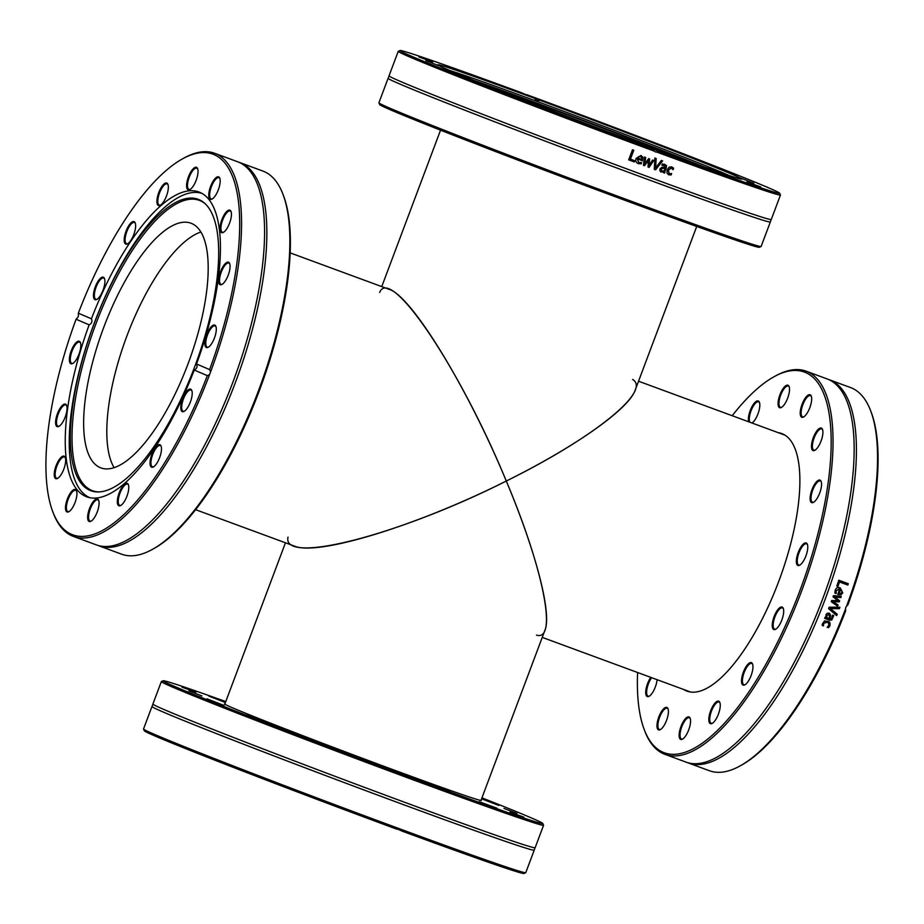 <?xml version="1.0" encoding="UTF-8"?>
<svg xmlns="http://www.w3.org/2000/svg" width="924" height="924" viewBox="0 0 924 924"><rect width="100%" height="100%" fill="white"/><g stroke="black" fill="none" stroke-linecap="round" stroke-linejoin="round"><path stroke-width="1.39" d="M732.201 415.719A202.83 71.356 110.2 0 1 774.127 376.68A202.83 71.356 110.2 0 1 801.27 586.994A202.83 71.356 110.2 0 1 644.178 729.417A202.83 71.356 110.2 0 1 637.595 672.51M644.178 729.417L644.767 730.965A204.169 71.829 -69.8 0 0 664.922 754.342A204.169 71.829 -69.8 0 0 802.898 587.595A204.169 71.829 -69.8 0 0 806.086 371.171A204.169 71.829 -69.8 0 0 775.582 375.895L774.127 376.68M680.226 728.724A11.989 4.216 -69.8 0 0 682.501 739.142A11.989 4.216 -69.8 0 0 688.807 729.625A11.989 4.216 -69.8 0 0 690.17 718.294A11.989 4.216 -69.8 0 0 685.573 718.514A11.989 4.216 -69.8 0 0 680.226 728.724M741.579 682.27A11.989 4.216 -69.8 0 0 744.883 684.834A11.989 4.216 -69.8 0 0 751.189 675.317A11.989 4.216 -69.8 0 0 752.563 663.986A11.989 4.216 -69.8 0 0 745.726 667.22A11.989 4.216 -69.8 0 0 741.579 682.27M798.683 565.546A11.989 4.216 -69.8 0 0 799.699 565.188A11.989 4.216 -69.8 0 0 806.017 555.682A11.989 4.216 -69.8 0 0 807.38 544.34A11.989 4.216 -69.8 0 0 798.555 551.605A11.989 4.216 -69.8 0 0 798.683 565.546M818.075 446.939A11.989 4.216 -69.8 0 0 822.522 429.452A11.989 4.216 -69.8 0 0 813.236 437.872A11.989 4.216 -69.8 0 0 814.841 450.3A11.989 4.216 -69.8 0 0 818.075 446.939M788.415 395.922A11.989 4.216 -69.8 0 0 789.119 386.602A11.989 4.216 -69.8 0 0 779.833 395.022A11.989 4.216 -69.8 0 0 781.438 407.449A11.989 4.216 -69.8 0 0 788.415 395.922M650.785 677.373A11.989 4.216 -69.8 0 0 650.554 677.708A11.989 4.216 -69.8 0 0 645.761 691.21A11.989 4.216 -69.8 0 0 649.087 696.292A11.989 4.216 -69.8 0 0 657.091 679.694M778.147 432.651A137.237 48.279 110.2 0 1 781.762 433.552A137.237 48.279 110.2 0 1 779.625 579.013A137.237 48.279 110.2 0 1 686.879 691.094A137.237 48.279 110.2 0 1 683.541 689.443M659.713 714.818A11.989 4.216 -69.8 0 0 656.976 726.31A11.989 4.216 -69.8 0 0 660.337 729.614A11.989 4.216 -69.8 0 0 666.654 720.108A11.989 4.216 -69.8 0 0 668.017 708.766A11.989 4.216 -69.8 0 0 659.713 714.818M752.009 423.019A11.989 4.216 -69.8 0 0 759.667 407.357A11.989 4.216 -69.8 0 0 759.424 402.333A11.989 4.216 -69.8 0 0 752.124 406.387A11.989 4.216 -69.8 0 0 748.671 421.794M808.927 409.829A11.989 4.216 -69.8 0 0 811.272 396.13A11.989 4.216 -69.8 0 0 801.986 404.55A11.989 4.216 -69.8 0 0 803.591 416.978A11.989 4.216 -69.8 0 0 808.927 409.829M814.483 501.628A11.989 4.216 -69.8 0 0 820.154 491.787A11.989 4.216 -69.8 0 0 821.159 481.496A11.989 4.216 -69.8 0 0 811.873 489.916A11.989 4.216 -69.8 0 0 813.478 502.344A11.989 4.216 -69.8 0 0 814.483 501.628M773.076 628.978A11.989 4.216 -69.8 0 0 775.617 629.279A11.989 4.216 -69.8 0 0 781.923 619.761A11.989 4.216 -69.8 0 0 783.298 608.431A11.989 4.216 -69.8 0 0 775.409 613.582A11.989 4.216 -69.8 0 0 773.076 628.978M708.974 717.29A11.989 4.216 -69.8 0 0 712.185 723.411A11.989 4.216 -69.8 0 0 718.491 713.906A11.989 4.216 -69.8 0 0 719.865 702.563A11.989 4.216 -69.8 0 0 714.136 704.134A11.989 4.216 -69.8 0 0 708.974 717.29M806.086 371.171L827.165 378.944A204.169 71.829 110.2 0 1 851.997 420.258A204.169 71.829 110.2 0 1 731.704 746.777A204.169 71.829 110.2 0 1 686.012 762.115L664.922 754.342M739.905 766.019L741.348 765.222A202.83 71.356 -69.8 0 0 845.656 610.81L845.541 608.904A204.169 71.829 110.2 0 1 739.905 766.019A204.169 71.829 110.2 0 1 709.401 770.731L688.311 762.958A204.169 71.829 110.2 0 1 687.167 762.508M845.541 608.904A4.043 3.754 -66.9 0 1 846.557 606.19L847.92 604.758A202.83 71.356 -69.8 0 0 871.297 412.485L870.72 410.937A204.169 71.829 110.2 0 1 846.557 606.19M828.308 379.394A204.169 71.829 110.2 0 1 829.475 379.799L850.565 387.56A204.169 71.829 110.2 0 1 870.72 410.937M829.475 379.799A204.169 71.829 110.2 0 1 826.287 596.211A204.169 71.829 110.2 0 1 688.311 762.958M837.213 614.229A204.169 71.829 110.2 0 1 836.67 615.58A1925.443 114.23 -140.7 0 0 828.562 608.65A204.169 71.829 -69.8 0 0 829.128 607.207A1925.443 283.079 3 0 0 839.916 607.23A204.169 71.829 110.2 0 1 839.373 608.673A2038.136 303.719 -176.4 0 1 830.433 608.558A2038.136 123.7 38.6 0 1 837.213 614.229L837.005 614.102A203.499 71.587 110.2 0 1 836.486 615.419M837.941 586.521L836.821 586.105A204.169 71.829 -69.8 0 0 838.807 580.203L848.278 583.691A204.169 71.829 110.2 0 1 847.828 585.054L839.477 581.97A204.169 71.829 110.2 0 1 837.941 586.521M839.65 589.108L836.22 590.69L836.185 593.554A204.169 71.829 110.2 0 1 836.162 593.624L834.857 593.139L835.181 590.321C836.093 587.849 837.768 587.017 840.182 587.837L842.746 592.758L841.175 594.675L837.791 594.386A204.169 71.829 -69.8 0 0 839.65 589.108L838.923 588.911M839.258 587.583L840.182 587.837L842.515 592.7L840.944 594.617L838.218 594.559M838.091 604.943A204.169 71.829 110.2 0 1 837.606 606.225A3374.332 225.086 -146 0 0 831.23 601.686A204.169 71.829 -69.8 0 0 831.669 600.508A2242.028 249.699 3.8 0 0 837.825 600.681A2260.185 246.65 -143.4 0 0 833.032 596.812A204.169 71.829 -69.8 0 0 833.46 595.645A3321.052 230.064 6.4 0 0 841.267 596.315A204.169 71.829 110.2 0 1 840.782 597.643A4106.683 268.052 -172.1 0 1 834.799 596.962A2392.663 259.24 36.1 0 1 839.639 600.785A204.169 71.829 110.2 0 1 839.246 601.847A2277.498 257.727 -176 0 1 833.067 601.663A4629.956 270.536 31.9 0 1 838.091 604.943L837.872 604.85A203.499 71.587 110.2 0 1 837.41 606.086M829.14 613.178L830.664 615.303L829.856 618.837L831.369 618.814L832.536 615.211A204.169 71.829 -69.8 0 0 832.57 615.141L833.783 615.58L831.75 620.039L829.533 620.166L824.67 618.375A204.169 71.829 -69.8 0 0 825.19 617.116L825.941 617.394L825.975 614.622L827.246 613.236L829.683 613.444M822.221 624.301L824.508 620.859L829.036 621.633L830.052 622.903L829.983 625.756L828.516 627.731L827.165 627.234A204.169 71.829 -69.8 0 0 827.199 627.165L828.944 625.34L828.308 622.834L827.165 622.21L823.607 623.377L823.561 625.825A204.169 71.829 110.2 0 1 823.538 625.894L822.187 625.398L822.221 624.301M839.662 607.23A203.499 71.587 110.2 0 1 839.154 608.569A2043.53 303.881 -176.3 0 1 830.226 608.442A2043.53 123.319 38.6 0 1 837.005 614.102M839.477 581.97L839.235 581.947A203.499 71.587 110.2 0 1 837.721 586.44M838.784 580.272L848.024 583.668A203.499 71.587 110.2 0 1 847.597 584.961M840.563 589.443A204.169 71.829 110.2 0 1 839.154 593.474L840.736 593.566L841.787 592.319L841.764 590.598L840.332 589.397A203.499 71.587 110.2 0 1 838.923 593.416L839.315 593.52M839.419 589.062L835.989 590.632L835.931 593.543M839.142 587.56L839.951 587.791M841.013 596.292A203.499 71.587 110.2 0 1 840.551 597.574A4118.926 267.833 -172.1 0 1 834.568 596.892A2399.224 259.217 36 0 1 839.419 600.704A203.499 71.587 110.2 0 1 839.027 601.755A2283.689 257.704 -175.9 0 1 832.847 601.57A4643.932 270.258 31.9 0 1 837.872 604.85M828.897 614.599L826.691 615.338L826.737 617.613L828.909 618.491L829.521 616.135L828.701 614.506L826.899 615.476L826.934 617.763M833.587 615.453L831.554 619.9L829.336 620.016L824.705 618.306M828.932 613.051L830.468 615.176L829.856 618.837M828.204 622.753L826.968 622.048L823.423 623.215L823.342 625.721L822.187 625.294M828.944 621.563L829.868 622.741L829.787 625.583L828.32 627.558L827.223 627.153M682.871 738.911A11.307 3.985 110.2 0 1 681.531 739.004A11.307 3.985 110.2 0 1 681.069 728.909A11.307 3.985 110.2 0 1 689.35 717.775A11.307 3.985 110.2 0 1 690.309 718.71M712.554 723.18A11.307 3.985 110.2 0 1 711.214 723.273A11.307 3.985 110.2 0 1 709.875 717.232A11.307 3.985 110.2 0 1 713.732 706.363A11.307 3.985 110.2 0 1 719.045 702.044A11.307 3.985 110.2 0 1 720.004 702.979M745.252 684.603A11.307 3.985 110.2 0 1 743.912 684.696A11.307 3.985 110.2 0 1 742.48 682.016A11.307 3.985 110.2 0 1 745.437 669.588A11.307 3.985 110.2 0 1 751.743 663.467A11.307 3.985 110.2 0 1 752.702 664.402M775.987 629.048A11.307 3.985 110.2 0 1 774.647 629.14A11.307 3.985 110.2 0 1 773.942 628.597A11.307 3.985 110.2 0 1 775.271 616.019A11.307 3.985 110.2 0 1 782.466 607.911A11.307 3.985 110.2 0 1 783.182 608.442A11.307 3.985 110.2 0 1 783.436 608.847M800.08 564.957A11.307 3.985 110.2 0 1 799.456 565.13A11.307 3.985 110.2 0 1 798.74 565.049A11.307 3.985 110.2 0 1 798.579 554.007A11.307 3.985 110.2 0 1 805.832 543.751A11.307 3.985 110.2 0 1 806.56 543.82A11.307 3.985 110.2 0 1 807.518 544.767M813.848 502.113A11.307 3.985 110.2 0 1 812.508 502.206A11.307 3.985 110.2 0 1 811.734 493.254A11.307 3.985 110.2 0 1 817.694 481.912A11.307 3.985 110.2 0 1 820.339 480.977A11.307 3.985 110.2 0 1 821.297 481.912M815.211 450.069A11.307 3.985 110.2 0 1 813.882 450.161A11.307 3.985 110.2 0 1 812.67 443.243A11.307 3.985 110.2 0 1 816.955 432.351A11.307 3.985 110.2 0 1 821.702 428.921A11.307 3.985 110.2 0 1 822.66 429.868M803.961 416.747A11.307 3.985 110.2 0 1 802.621 416.839A11.307 3.985 110.2 0 1 803.718 402.61A11.307 3.985 110.2 0 1 810.44 395.599A11.307 3.985 110.2 0 1 811.411 396.546M781.808 407.218A11.307 3.985 110.2 0 1 780.468 407.311A11.307 3.985 110.2 0 1 780.006 397.216A11.307 3.985 110.2 0 1 788.288 386.082A11.307 3.985 110.2 0 1 789.246 387.017M749.895 422.245A11.307 3.985 110.2 0 1 749.433 417.001A11.307 3.985 110.2 0 1 753.291 406.121A11.307 3.985 110.2 0 1 758.604 401.801A11.307 3.985 110.2 0 1 759.563 402.748M649.457 696.061A11.307 3.985 110.2 0 1 648.117 696.153A11.307 3.985 110.2 0 1 646.916 689.235A11.307 3.985 110.2 0 1 651.201 678.355A11.307 3.985 110.2 0 1 651.663 677.696M660.718 729.383A11.307 3.985 110.2 0 1 659.378 729.475A11.307 3.985 110.2 0 1 660.475 715.257A11.307 3.985 110.2 0 1 667.197 708.246A11.307 3.985 110.2 0 1 668.156 709.182M152.206 549.503L153.65 548.706A202.83 71.356 -69.8 0 0 271.76 353.707A202.83 71.356 -69.8 0 0 283.599 195.969L283.021 194.421A204.169 71.829 110.2 0 1 271.102 353.211A204.169 71.829 110.2 0 1 152.206 549.503A204.169 71.829 110.2 0 1 121.702 554.215L98.729 545.749A204.169 71.829 -69.8 0 0 248.117 344.744A204.169 71.829 -69.8 0 0 239.882 162.589A204.169 71.829 -69.8 0 0 238.727 162.185M239.882 162.589L262.866 171.055A204.169 71.829 110.2 0 1 283.021 194.421M97.586 545.299A204.169 71.829 -69.8 0 0 98.729 545.749M210.603 371.887L209.575 374.613L207.322 375.652A202.83 71.356 110.2 0 1 52.703 511.515A202.83 71.356 110.2 0 1 76.08 319.242L77.443 317.81A4.043 3.754 113.1 0 0 78.459 315.096L78.344 313.19A202.83 71.356 110.2 0 1 182.652 158.778A202.83 71.356 110.2 0 1 209.598 369.6L210.603 371.887A204.169 71.829 -69.8 0 0 222.834 335.424A204.169 71.829 -69.8 0 0 214.599 153.268A204.169 71.829 -69.8 0 0 184.095 157.981L182.652 158.778M52.703 511.515L53.28 513.063A204.169 71.829 -69.8 0 0 73.435 536.44L96.419 544.906A204.169 71.829 -69.8 0 0 142.123 529.567A204.169 71.829 -69.8 0 0 245.807 343.89A204.169 71.829 -69.8 0 0 262.416 203.049A204.169 71.829 -69.8 0 0 237.583 161.735L214.599 153.268M73.435 536.44A204.169 71.829 -69.8 0 0 209.575 374.613M207.322 375.652L194.248 370.027C196.893 368.711 197.644 366.689 196.523 363.975L209.598 369.6M78.344 313.19L91.43 318.803C92.527 321.506 91.765 323.527 89.154 324.855L76.08 319.242M89.154 324.855A162.416 57.138 -69.8 0 0 86.694 496.823A162.416 57.138 -69.8 0 0 194.248 370.027M68.226 496.916A11.989 4.216 -69.8 0 0 65.489 508.396A11.989 4.216 -69.8 0 0 68.861 511.711A11.989 4.216 -69.8 0 0 75.167 502.194A11.989 4.216 -69.8 0 0 76.542 490.863A11.989 4.216 -69.8 0 0 68.226 496.916M62.67 405.116A11.989 4.216 -69.8 0 0 55.902 419.253A11.989 4.216 -69.8 0 0 58.974 426.345A11.989 4.216 -69.8 0 0 65.281 416.828A11.989 4.216 -69.8 0 0 66.655 405.497A11.989 4.216 -69.8 0 0 62.67 405.116M181.601 411.076A11.989 4.216 -69.8 0 0 184.13 411.365A11.989 4.216 -69.8 0 0 190.448 401.859A11.989 4.216 -69.8 0 0 191.811 390.517A11.989 4.216 -69.8 0 0 183.934 395.68A11.989 4.216 -69.8 0 0 181.601 411.076M117.487 499.387A11.989 4.216 -69.8 0 0 120.698 505.509A11.989 4.216 -69.8 0 0 127.015 495.992A11.989 4.216 -69.8 0 0 128.378 484.661A11.989 4.216 -69.8 0 0 122.661 486.232A11.989 4.216 -69.8 0 0 117.487 499.387M88.739 510.822A11.989 4.216 -69.8 0 0 91.014 521.228A11.989 4.216 -69.8 0 0 97.32 511.723A11.989 4.216 -69.8 0 0 98.695 500.392A11.989 4.216 -69.8 0 0 94.098 500.612A11.989 4.216 -69.8 0 0 88.739 510.822M150.092 464.356A11.989 4.216 -69.8 0 0 153.407 466.932A11.989 4.216 -69.8 0 0 159.713 457.415A11.989 4.216 -69.8 0 0 161.088 446.084A11.989 4.216 -69.8 0 0 154.25 449.318A11.989 4.216 -69.8 0 0 150.092 464.356M78.482 341.199A11.989 4.216 -69.8 0 0 70.143 354.25A11.989 4.216 -69.8 0 0 72.742 363.49A11.989 4.216 -69.8 0 0 79.06 353.984A11.989 4.216 -69.8 0 0 80.423 342.642A11.989 4.216 -69.8 0 0 78.482 341.199M59.078 459.794A11.989 4.216 -69.8 0 0 54.285 473.296A11.989 4.216 -69.8 0 0 57.611 478.389A11.989 4.216 -69.8 0 0 63.918 468.872A11.989 4.216 -69.8 0 0 65.281 457.542A11.989 4.216 -69.8 0 0 59.078 459.794M196.523 363.975A162.416 57.138 -69.8 0 0 205.532 336.913A162.416 57.138 -69.8 0 0 198.983 192.007A162.416 57.138 -69.8 0 0 91.43 318.803M69.231 511.48A11.307 3.985 110.2 0 1 67.891 511.573A11.307 3.985 110.2 0 1 68.988 497.343A11.307 3.985 110.2 0 1 75.71 490.344A11.307 3.985 110.2 0 1 76.669 491.279M57.981 478.158A11.307 3.985 110.2 0 1 56.641 478.251A11.307 3.985 110.2 0 1 55.428 471.332A11.307 3.985 110.2 0 1 59.714 460.441A11.307 3.985 110.2 0 1 64.461 457.022A11.307 3.985 110.2 0 1 65.419 457.958M59.344 426.114A11.307 3.985 110.2 0 1 58.004 426.207A11.307 3.985 110.2 0 1 57.23 417.255A11.307 3.985 110.2 0 1 63.19 405.913A11.307 3.985 110.2 0 1 65.823 404.978A11.307 3.985 110.2 0 1 66.782 405.913M73.123 363.259A11.307 3.985 110.2 0 1 71.783 363.351A11.307 3.985 110.2 0 1 71.622 352.31A11.307 3.985 110.2 0 1 78.875 342.053A11.307 3.985 110.2 0 1 79.603 342.123A11.307 3.985 110.2 0 1 80.561 343.058M97.205 299.18A11.307 3.985 110.2 0 1 95.865 299.272A11.307 3.985 110.2 0 1 96.038 287.283A11.307 3.985 110.2 0 1 103.684 278.043A11.307 3.985 110.2 0 1 104.389 278.574A11.307 3.985 110.2 0 1 104.643 278.979M127.939 243.624A11.307 3.985 110.2 0 1 126.6 243.717A11.307 3.985 110.2 0 1 126.773 231.716A11.307 3.985 110.2 0 1 134.419 222.476A11.307 3.985 110.2 0 1 135.378 223.423M160.637 205.036A11.307 3.985 110.2 0 1 159.298 205.128A11.307 3.985 110.2 0 1 159.471 193.139A11.307 3.985 110.2 0 1 167.117 183.899A11.307 3.985 110.2 0 1 168.076 184.835M190.321 189.316A11.307 3.985 110.2 0 1 188.981 189.408A11.307 3.985 110.2 0 1 189.166 177.42A11.307 3.985 110.2 0 1 196.812 168.18A11.307 3.985 110.2 0 1 197.771 169.115M212.485 198.833A11.307 3.985 110.2 0 1 211.146 198.926A11.307 3.985 110.2 0 1 211.319 186.937A11.307 3.985 110.2 0 1 218.965 177.697A11.307 3.985 110.2 0 1 219.924 178.632M223.735 232.155A11.307 3.985 110.2 0 1 222.395 232.247A11.307 3.985 110.2 0 1 222.569 220.258A11.307 3.985 110.2 0 1 230.215 211.018A11.307 3.985 110.2 0 1 231.173 211.954M222.372 284.211A11.307 3.985 110.2 0 1 221.032 284.303A11.307 3.985 110.2 0 1 221.206 272.303A11.307 3.985 110.2 0 1 228.852 263.063A11.307 3.985 110.2 0 1 229.81 264.01M208.593 347.054A11.307 3.985 110.2 0 1 207.981 347.228A11.307 3.985 110.2 0 1 207.253 347.147A11.307 3.985 110.2 0 1 207.438 335.158A11.307 3.985 110.2 0 1 215.073 325.918A11.307 3.985 110.2 0 1 216.043 326.853M184.511 411.134A11.307 3.985 110.2 0 1 183.171 411.226A11.307 3.985 110.2 0 1 182.467 410.695A11.307 3.985 110.2 0 1 183.784 398.105A11.307 3.985 110.2 0 1 190.991 389.997A11.307 3.985 110.2 0 1 191.949 390.944M153.777 466.701A11.307 3.985 110.2 0 1 152.437 466.793A11.307 3.985 110.2 0 1 151.005 464.102A11.307 3.985 110.2 0 1 153.95 451.686A11.307 3.985 110.2 0 1 160.256 445.564A11.307 3.985 110.2 0 1 161.215 446.5M121.079 505.278A11.307 3.985 110.2 0 1 119.739 505.37A11.307 3.985 110.2 0 1 118.388 499.33A11.307 3.985 110.2 0 1 122.245 488.461A11.307 3.985 110.2 0 1 127.558 484.141A11.307 3.985 110.2 0 1 128.517 485.077M135.574 224.474A11.989 4.216 -69.8 0 0 135.25 223.007A11.989 4.216 -69.8 0 0 125.964 231.416A11.989 4.216 -69.8 0 0 127.57 243.844A11.989 4.216 -69.8 0 0 133.391 235.574A11.989 4.216 -69.8 0 0 135.574 224.474M196.928 178.02A11.989 4.216 -69.8 0 0 197.632 168.699A11.989 4.216 -69.8 0 0 188.346 177.119A11.989 4.216 -69.8 0 0 189.951 189.547A11.989 4.216 -69.8 0 0 196.928 178.02M226.599 229.037A11.989 4.216 -69.8 0 0 231.046 211.538A11.989 4.216 -69.8 0 0 221.76 219.958A11.989 4.216 -69.8 0 0 223.365 232.386A11.989 4.216 -69.8 0 0 226.599 229.037M207.195 347.643A11.989 4.216 -69.8 0 0 208.223 347.285A11.989 4.216 -69.8 0 0 214.53 337.768A11.989 4.216 -69.8 0 0 215.904 326.438A11.989 4.216 -69.8 0 0 207.068 333.703A11.989 4.216 -69.8 0 0 207.195 347.643M222.996 283.714A11.989 4.216 -69.8 0 0 228.678 273.874A11.989 4.216 -69.8 0 0 229.672 263.594A11.989 4.216 -69.8 0 0 220.397 272.002A11.989 4.216 -69.8 0 0 222.003 284.442A11.989 4.216 -69.8 0 0 222.996 283.714M217.44 191.915A11.989 4.216 -69.8 0 0 219.785 178.217A11.989 4.216 -69.8 0 0 210.51 186.636A11.989 4.216 -69.8 0 0 212.104 199.064A11.989 4.216 -69.8 0 0 217.44 191.915M168.18 189.455A11.989 4.216 -69.8 0 0 167.949 184.419A11.989 4.216 -69.8 0 0 158.662 192.839A11.989 4.216 -69.8 0 0 160.268 205.267A11.989 4.216 -69.8 0 0 168.18 189.455M104.077 277.766A11.989 4.216 -69.8 0 0 94.895 287.942A11.989 4.216 -69.8 0 0 96.835 299.411A11.989 4.216 -69.8 0 0 103.141 289.893A11.989 4.216 -69.8 0 0 104.516 278.563A11.989 4.216 -69.8 0 0 104.077 277.766M91.384 521.009A11.307 3.985 110.2 0 1 90.044 521.101A11.307 3.985 110.2 0 1 89.593 511.007A11.307 3.985 110.2 0 1 97.875 499.861A11.307 3.985 110.2 0 1 98.833 500.808M202.044 193.439A162.15 57.045 -69.8 0 0 94.213 323.284A162.15 57.045 -69.8 0 0 89.951 497.724M94.248 323.435A155.278 54.631 -69.8 0 0 98.325 491.949A155.278 54.631 -69.8 0 0 195.749 363.917A155.278 54.631 -69.8 0 0 204.678 203.268A155.278 54.631 -69.8 0 0 94.248 323.435M205.267 203.811A154.689 54.424 -69.8 0 0 95.853 324.035A154.689 54.424 -69.8 0 0 99.134 491.926M103.731 327.419A130.365 45.865 -69.8 0 0 100.843 467.879A130.365 45.865 -69.8 0 0 188.946 361.411A130.365 45.865 -69.8 0 0 190.979 223.215A130.365 45.865 -69.8 0 0 103.731 327.419M200.912 232.016A130.365 45.865 -69.8 0 0 126.911 335.966A130.365 45.865 -69.8 0 0 114.102 467.625M378.909 102.841L379.695 104.585A202.83 3.534 20.6 0 0 568.306 179.187A202.83 3.534 20.6 0 0 759.355 247.286L761.087 246.5A204.169 3.569 -159.4 0 1 568.768 177.951A204.169 3.569 -159.4 0 1 378.909 102.841A204.169 3.569 -159.4 0 1 378.909 102.772L388.103 78.297A204.169 3.569 20.6 0 0 577.974 153.465A204.169 3.569 20.6 0 0 770.339 221.968A204.169 3.569 20.6 0 0 770.316 221.864L771.182 219.565A204.169 3.569 20.6 0 0 771.263 219.508L780.468 195.022A204.169 3.569 20.6 0 0 780.457 194.952L779.671 193.22A202.83 3.534 -159.4 0 1 658.292 151.178L656.698 152.056A204.169 3.569 20.6 0 0 780.468 195.022M770.339 221.968L761.133 246.454A204.169 3.569 -159.4 0 1 761.087 246.5M398.232 51.351A204.169 3.569 20.6 0 0 654.146 151.109L652.61 149.087A202.83 3.534 -159.4 0 1 400.023 50.52L398.29 51.305A204.169 3.569 20.6 0 0 398.232 51.351L389.027 75.837A204.169 3.569 20.6 0 0 389.062 75.941L388.196 78.228A204.169 3.569 20.6 0 0 388.103 78.297M400.023 50.52A202.83 3.534 -159.4 0 1 521.367 92.677L534.442 98.29A162.416 2.83 20.6 0 0 510.441 89.513A162.416 2.83 20.6 0 0 437.791 64.784A162.416 2.83 20.6 0 0 639.535 143.463L652.61 149.087M389.062 75.941A204.169 3.569 20.6 0 0 578.898 151.005A204.169 3.569 20.6 0 0 771.182 219.565M656.698 152.056A4.043 3.777 -69.8 0 1 654.146 151.109M661.353 160.418A204.169 3.569 20.6 0 0 662.612 160.88A1925.443 725.352 130.8 0 1 655.613 169.785A204.169 3.569 -159.4 0 1 654.273 169.3A1925.443 660.129 -90.1 0 0 654.827 158.016A204.169 3.569 20.6 0 0 656.167 158.512A2038.136 711.746 90.5 0 1 655.624 167.845A2038.136 760.406 -49.9 0 0 661.353 160.418M634.8 160.753L634.349 161.943A204.169 3.569 -159.4 0 1 628.69 159.852L632.49 149.769A204.169 3.569 20.6 0 0 633.783 150.242L630.445 159.136A204.169 3.569 20.6 0 0 634.8 160.753M641.36 162.532L640.875 163.814L638.357 163.617C636.001 162.693 635.273 160.938 636.174 158.351L641.048 155.555L642.827 157.172L642.399 160.764A204.169 3.569 -159.4 0 1 637.387 158.905L638.761 162.508L641.522 162.485A204.169 3.569 20.6 0 0 641.591 162.508L641.071 163.895L638.022 163.479M652.552 160.048A204.169 3.569 20.6 0 0 653.753 160.487A3374.332 1174.878 125.4 0 1 649.11 167.394A204.169 3.569 -159.4 0 1 648.001 166.99A2242.028 714.46 -88.3 0 0 648.452 160.51A2260.185 724.716 128.7 0 1 644.525 165.708A204.169 3.569 -159.4 0 1 643.416 165.292A3321.052 1000.888 -84.8 0 0 644.409 157.045A204.169 3.569 20.6 0 0 645.68 157.507A4106.683 1267.659 96.7 0 1 644.744 163.837A2392.663 763.651 -51.8 0 0 648.636 158.605A204.169 3.569 20.6 0 0 649.641 158.974A2277.498 732.42 91.8 0 1 649.168 165.465A4629.956 1601.904 -56.8 0 0 652.552 160.048M660.96 171.98L659.909 170.848L659.944 168.884L662.046 167.14L665.43 167.452L665.384 166.135L662.046 165.2A204.169 3.569 -159.4 0 1 661.977 165.177L662.462 163.883L666.574 165.639L664.622 173.088A204.169 3.569 -159.4 0 1 663.467 172.673L663.767 171.864L661.053 172.026M665.384 166.135L661.792 165.096M671.251 173.654L670.801 174.855L668.583 174.728L666.943 173.031L667.174 169.75L669.172 167.129L671.84 166.932L673.619 168.237L673.076 169.669A204.169 3.569 -159.4 0 1 673.007 169.646L671.401 168.041L668.364 170.178L669.265 173.724L671.552 173.527A204.169 3.569 20.6 0 0 671.621 173.55L671.09 174.971L668.699 174.775M672.164 168.688L671.124 167.925L668.087 170.062L669.08 173.654M526.611 94.929L540.113 100.381L536.521 100.774L534.442 98.29M527.038 94.768A202.83 3.534 -159.4 0 1 779.671 193.22M655.948 158.431A2043.53 713.906 90.5 0 1 655.382 167.752L655.624 167.845M662.358 160.788A1930.467 727.454 130.7 0 1 655.382 169.693A203.499 3.546 -159.4 0 1 654.273 169.277M634.626 160.684L634.176 161.862A203.499 3.546 -159.4 0 1 628.701 159.84M633.633 150.185L630.445 159.136M637.745 157.935A204.169 3.569 20.6 0 0 641.579 159.344L641.73 157.681L640.401 156.502L638.738 156.56L637.572 157.854L638.738 156.56M640.679 156.618L638.911 156.641M640.875 155.486L642.642 157.092L642.203 160.672A203.499 3.546 -159.4 0 1 637.214 158.824L638.576 162.428M649.422 158.893A2283.689 734.661 91.9 0 1 648.948 165.373L649.168 165.465M645.472 157.438A4118.926 1271.701 96.7 0 1 644.548 163.756L644.744 163.837M648.452 160.51L648.244 160.418A2266.318 726.865 128.7 0 1 644.317 165.615A203.499 3.546 -159.4 0 1 643.416 165.28M653.522 160.406A3384.15 1178.481 125.4 0 1 648.891 167.302A203.499 3.546 -159.4 0 1 648.001 166.978M662 171.032L664.16 170.801L664.957 168.711L662.762 168.26L661.18 169.242L661.792 170.952M661.746 170.928L660.926 169.127L662.508 168.145L664.957 168.711M664.448 164.206L666.308 165.523L666.296 167.81L664.356 172.984A203.499 3.546 -159.4 0 1 663.467 172.661M665.13 166.02L664.021 165.327L665.13 166.02M663.767 171.864L660.891 171.956M671.563 166.817L673.33 168.122L672.857 169.369M644.883 145.761L658.292 151.178M645.218 145.553A162.416 2.83 20.6 0 0 741.856 179.071A162.416 2.83 20.6 0 0 540.113 100.381M753.834 183.264L740.863 178.17L753.834 183.264M716.077 171.471L733.899 177.986L716.077 171.471M575.282 113.19L552.979 104.851L575.282 113.19M695.518 159.124L675.225 151.374L695.518 159.124M735.781 175.248L718.71 168.642L735.781 175.248M639.154 137.329L617.024 128.967L639.154 137.329M666.019 153.465L686.809 161.157L666.019 153.465M746.915 181.936L760.752 186.925L746.915 181.936M540.494 106.514L562.624 114.888L540.494 106.514M443.867 68.595L460.937 75.214L443.867 68.595M432.744 61.92L418.895 56.941L432.744 61.92M513.629 90.39L492.839 82.698L513.629 90.39M463.571 72.384L445.749 65.87L463.571 72.384M425.814 60.591L438.784 65.685L425.814 60.591M484.141 84.731L504.423 92.492L484.141 84.731M604.365 130.654L626.668 139.004L604.365 130.654M728.955 175.421A155.278 2.714 20.6 0 0 590.113 121.148A155.278 2.714 20.6 0 0 449.896 70.536M704.03 166.84A154.689 2.703 20.6 0 0 474.312 80.492M687.595 160.984A130.365 2.275 20.6 0 0 490.529 86.914M379.66 292.446C390.598 265.049 459.921 368.306 506.283 481.034C574.959 447.008 628.62 409.216 635.146 390.263L696.708 226.461M195.588 509.678L294.525 546.13C317.752 556.248 417.925 525.456 506.283 481.034C467.787 387.953 411.526 295.876 389.131 289.327L290.194 252.887M480.954 800.473L545.021 630.018C551.917 613.282 535.781 551.247 506.283 481.034C399.145 535.169 281.635 565.373 288.011 537.121M632.594 379.452C651.998 390.875 593.162 438.184 506.283 481.034C543.716 569.738 557.784 641.522 536.474 635.146M481.935 797.862A202.83 3.534 -159.4 0 1 542.781 823.457A202.83 3.534 -159.4 0 1 382.548 767.024A202.83 3.534 -159.4 0 1 163.132 680.745A202.83 3.534 -159.4 0 1 225.768 701.57M163.132 680.745L161.4 681.542A204.169 3.569 20.6 0 0 161.342 681.589A204.169 3.569 20.6 0 0 382.27 768.387A204.169 3.569 20.6 0 0 543.578 825.259A204.169 3.569 20.6 0 0 543.566 825.19L542.781 823.457M498.891 805.485L481.82 798.879L498.891 805.485M195.853 692.157L182.005 687.167L195.853 692.157M206.976 698.833L224.058 705.451L206.976 698.833M303.603 736.751L325.733 745.125L303.603 736.751M429.129 783.702L449.919 791.394L429.129 783.702M510.025 812.161L523.862 817.151L510.025 812.161M481.081 800.126A137.237 2.391 -159.4 0 1 481.392 800.45A137.237 2.391 -159.4 0 1 372.973 762.219A137.237 2.391 -159.4 0 1 224.474 703.869A137.237 2.391 -159.4 0 1 224.913 703.845M516.943 813.49L503.973 808.408L516.943 813.49M479.186 801.709L497.008 808.223L479.186 801.709M367.475 760.891L389.778 769.242L367.475 760.891M247.251 714.968L267.544 722.718L247.251 714.968M188.935 690.829L201.894 695.922L188.935 690.829M225.548 702.171L208.87 696.107L225.421 702.517M543.578 825.259L535.135 847.724A204.169 3.569 -159.4 0 1 535.042 847.782A204.169 3.569 -159.4 0 1 373.827 790.852A204.169 3.569 -159.4 0 1 152.922 704.157A204.169 3.569 -159.4 0 1 152.899 704.053L161.342 681.589M401.986 829.683L402.633 831.323A202.83 3.534 20.6 0 0 523.977 873.48L525.71 872.695A204.169 3.569 -159.4 0 1 401.986 829.683L399.445 828.736A204.169 3.569 -159.4 0 1 364.46 815.776A204.169 3.569 -159.4 0 1 143.543 729.048A204.169 3.569 -159.4 0 1 143.532 728.978L151.975 706.514A204.169 3.569 -159.4 0 1 152.067 706.444L152.922 704.157M535.042 847.782L534.188 850.08A204.169 3.569 -159.4 0 1 534.211 850.184L525.768 872.649A204.169 3.569 -159.4 0 1 525.71 872.695M534.211 850.184A204.169 3.569 -159.4 0 1 372.903 793.312A204.169 3.569 -159.4 0 1 151.975 706.514M143.543 729.048L144.329 730.78A202.83 3.534 20.6 0 0 396.962 829.232L399.445 828.736M402.633 831.323L397.389 829.071M381.751 286.613L440.54 130.18M285.458 542.781L224.786 704.192M542.249 637.387L690.494 691.995M638.542 381.219L785.088 435.204"/></g></svg>
